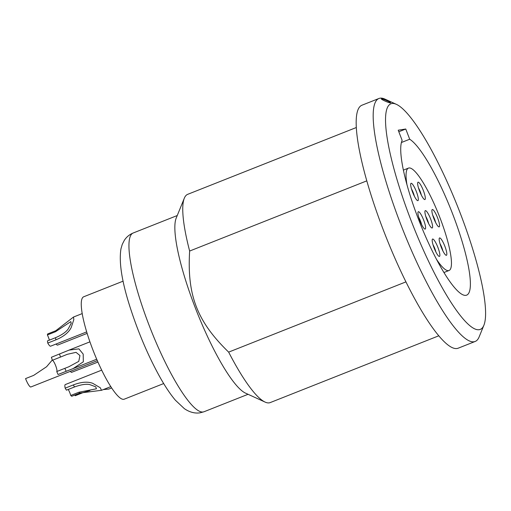 <?xml version="1.0" encoding="UTF-8"?>
<svg xmlns="http://www.w3.org/2000/svg" width="511" height="511" viewBox="0 0 511 511"><rect width="100%" height="100%" fill="white"/><g stroke="black" fill="none" stroke-linecap="round" stroke-linejoin="round"><path stroke-width="0.77" d="M163.68 383.557L124.243 399.18A55.067 10.999 -111.6 0 1 92.836 349.735A55.067 10.999 -111.6 0 1 83.676 296.789L123.113 281.159M356.295 127.533L187.69 194.333A112.005 22.369 68.4 0 0 184.318 198.204L176.186 218.133A96.138 19.201 68.4 0 0 196.639 311.263A96.138 19.201 68.4 0 0 245.523 393.131L265.094 402.087A112.005 22.369 68.4 0 0 269.227 402.86A112.005 22.369 -111.6 0 0 270.204 402.591L438.808 335.791M184.318 198.204A112.005 22.369 68.4 0 0 189.645 251.042L366.789 180.862M405.951 281.874L228.653 352.124A112.005 22.369 68.4 0 0 265.094 402.087M458.182 348.195A130.669 26.099 -111.6 0 1 457.045 348.502A130.669 26.099 68.4 0 1 384.713 233.597A130.669 26.099 68.4 0 1 361.916 105.228L378.926 98.489A130.669 26.099 68.4 0 0 401.716 226.858A130.669 26.099 68.4 0 0 474.048 341.763A130.669 26.099 -111.6 0 0 475.185 341.457L458.182 348.195M378.926 98.489A130.669 26.099 68.4 0 1 380.063 98.182A130.669 26.099 -111.6 0 1 384.879 99.083L396.395 104.346A121.337 24.234 -111.6 0 1 458.086 207.677A121.337 24.234 -111.6 0 1 483.904 325.226A121.337 24.234 -111.6 0 1 479.197 329.697A121.337 24.234 68.4 0 1 411.048 220.465A121.337 24.234 68.4 0 1 391.918 103.509A121.337 24.234 -111.6 0 1 396.395 104.346M483.904 325.226L479.12 336.947A130.669 26.099 -111.6 0 1 475.185 341.457M390.461 102.858C389.503 103.292 379.877 98.968 381.519 98.834C382.554 98.591 392.007 102.852 390.461 102.858L390.57 102.8M409.701 139.228A84.468 16.869 -111.6 0 1 455.256 220.924A84.468 16.869 -111.6 0 1 466.671 295.134A84.468 16.869 -111.6 0 1 422.699 229.778A84.468 16.869 -111.6 0 1 402.157 140.416L398.216 130.203L405.76 129.015L409.701 139.228L401.403 142.512M398.823 131.768L405.76 129.015M436.554 259.409A55.067 10.999 68.4 0 0 449.041 270.498A55.067 10.999 68.4 0 0 439.882 217.545A55.067 10.999 68.4 0 0 408.474 168.106A55.067 10.999 68.4 0 0 406.967 184.733M419.895 220.695A9.332 1.865 -111.6 0 1 418.062 212.046A9.332 1.865 -111.6 0 1 423.664 220.1A9.332 1.865 -111.6 0 1 424.794 229.037A9.332 1.865 -111.6 0 1 419.895 220.695M434.139 248.02A9.332 1.865 -111.6 0 1 432.306 239.372A9.332 1.865 -111.6 0 1 437.908 247.426A9.332 1.865 -111.6 0 1 439.038 256.362A9.332 1.865 -111.6 0 1 434.139 248.02M412.626 192.27A9.332 1.865 -111.6 0 1 410.793 183.621A9.332 1.865 -111.6 0 1 416.395 191.676A9.332 1.865 -111.6 0 1 417.525 200.606A9.332 1.865 -111.6 0 1 412.626 192.27M433.845 218.497A9.332 1.865 -111.6 0 1 432.012 209.849A9.332 1.865 -111.6 0 1 437.62 217.903A9.332 1.865 -111.6 0 1 438.745 226.833A9.332 1.865 -111.6 0 1 433.845 218.497M419.601 191.171A9.332 1.865 -111.6 0 1 417.768 182.516A9.332 1.865 -111.6 0 1 423.37 190.577A9.332 1.865 -111.6 0 1 424.5 199.507A9.332 1.865 -111.6 0 1 419.601 191.171M426.87 219.596A9.332 1.865 -111.6 0 1 425.037 210.947A9.332 1.865 -111.6 0 1 430.639 219.002A9.332 1.865 -111.6 0 1 431.769 227.938A9.332 1.865 -111.6 0 1 426.87 219.596M441.114 246.922A9.332 1.865 -111.6 0 1 439.281 238.273A9.332 1.865 -111.6 0 1 444.883 246.328A9.332 1.865 -111.6 0 1 446.014 255.264A9.332 1.865 -111.6 0 1 441.114 246.922M418.771 217.411A6.534 1.303 -111.6 0 1 420.547 221.199A6.534 1.303 -111.6 0 1 421.639 224.636M425.746 216.313A6.534 1.303 -111.6 0 1 427.522 220.1A6.534 1.303 -111.6 0 1 428.614 223.537M432.728 215.214A6.534 1.303 -111.6 0 1 434.503 219.002A6.534 1.303 -111.6 0 1 435.589 222.438M418.477 187.888A6.534 1.303 -111.6 0 1 420.259 191.676A6.534 1.303 -111.6 0 1 421.345 195.113M411.502 188.987A6.534 1.303 -111.6 0 1 413.278 192.775A6.534 1.303 -111.6 0 1 414.37 196.211M433.015 244.737A6.534 1.303 -111.6 0 1 434.791 248.525A6.534 1.303 -111.6 0 1 435.883 251.961M439.99 243.638A6.534 1.303 -111.6 0 1 441.772 247.426A6.534 1.303 -111.6 0 1 442.858 250.863M228.653 352.124C197.105 321.489 186.975 295.23 189.645 251.042M97.32 360.651L30.871 386.98A9.332 1.865 -111.6 0 1 25.55 378.6L33.662 375.387L46.59 366.738L52.307 360M97.946 362.069L71.495 372.385A9.332 1.865 -111.6 0 1 70.333 371.344M55.507 331.728A34.537 6.899 -111.6 0 1 55.788 330.719L73.482 317.05L73.833 319.599L71.182 327.551C68.678 332.546 63.581 336.647 55.878 339.847A34.537 6.899 -111.6 0 1 55.565 337.694C61.965 334.897 66.2 331.958 68.27 328.86L71.201 323.303L70.825 321.617L55.507 331.728L47.389 334.941A6.068 1.214 -111.6 0 1 48.43 337.311A6.068 1.214 -111.6 0 1 49.35 340.154M86.678 331.901L50.64 346.177A9.332 1.865 -111.6 0 1 47.766 343.066A34.537 6.899 -111.6 0 1 47.453 340.907L55.565 337.694M47.389 334.941A34.537 6.899 -111.6 0 1 47.676 333.932L55.788 330.719M87.132 333.383L57.615 345.078A9.332 1.865 -111.6 0 1 56.089 344.018M89.955 390.545L83.331 392.505L75.213 395.718A9.332 1.865 -111.6 0 1 74.887 395.016M52.403 360.274A6.068 1.214 -111.6 0 1 55.693 365.735A6.068 1.214 -111.6 0 1 56.753 371.542A34.537 6.899 68.4 0 0 58.05 374.506L73.162 368.559L83.331 361.807L83.191 354.097L78.892 348.866L69.119 350.086L51.4 357.266A34.537 6.899 -111.6 0 0 52.403 360.274L60.515 357.061A34.537 6.899 -111.6 0 1 59.512 354.053M68.244 389.459A6.068 1.214 -111.6 0 1 69.937 393.061A6.068 1.214 -111.6 0 1 70.748 395.463A34.537 6.899 68.4 0 0 71.732 396.268L79.844 393.055L101.491 390.308L100.303 387.772L92.695 383.301C87.553 381.404 81.083 381.953 73.284 384.943L65.165 388.162A9.332 1.865 -111.6 0 1 65.274 384.572L101.695 370.143M65.165 388.162A34.537 6.899 68.4 0 0 66.456 390.161L74.574 386.948C81.14 384.566 86.212 383.787 89.783 384.611L95.723 386.821L96.451 388.788L78.86 392.25L70.748 395.463M103.305 389.586L108.843 389.056L111.654 387.945M56.753 371.542L68.825 366.764L78.764 361.373L79.94 355.541L76.037 352.347L67.331 354.302L60.515 357.061M55.878 339.847L47.766 343.066M203.991 411.757L200.108 412.818C194.857 413.623 189.613 412.243 184.375 408.672L175.382 400.209C170.278 394.153 165.034 386.284 159.643 376.607C148.337 356.103 138.647 333.447 130.561 308.638C121.963 282.334 118.763 262.386 120.966 248.793L122.257 244.392L124.23 240.489C126.351 237.104 129.334 234.613 133.167 233.003A96.138 19.201 68.4 0 0 149.94 327.449A96.138 19.201 68.4 0 0 203.154 411.987A96.138 19.201 68.4 0 0 203.991 411.757L248.065 394.294M73.284 384.943A34.537 6.899 68.4 0 0 74.574 386.948M78.86 392.25A34.537 6.899 68.4 0 0 79.844 393.055M64.865 368.329A34.537 6.899 68.4 0 0 66.162 371.293M177.24 215.54L133.167 233.003M408.474 168.106L403.383 170.118M449.041 270.498L443.95 272.516M89.93 341.84L69.119 350.086M96.707 359.233L73.162 368.559M82.201 313.594L73.482 317.05M110.791 386.623L101.491 390.308"/></g></svg>
